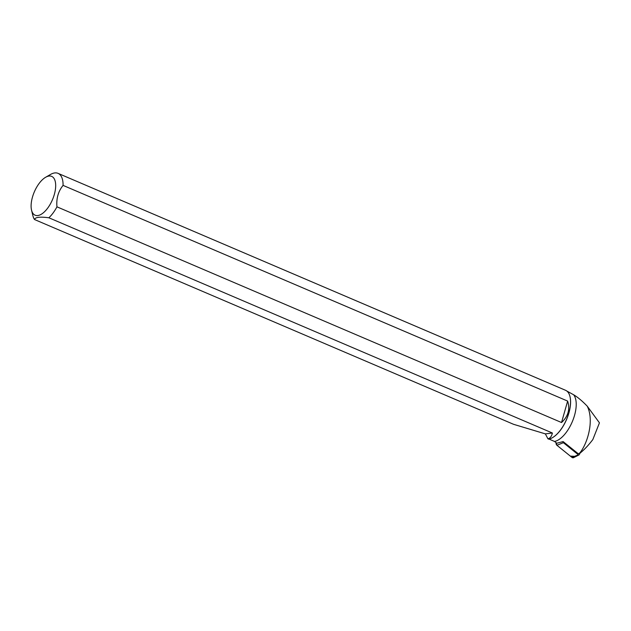 <?xml version="1.0" encoding="UTF-8"?>
<svg xmlns="http://www.w3.org/2000/svg" width="631" height="631" viewBox="0 0 631 631"><rect width="100%" height="100%" fill="white"/><g stroke="black" fill="none" stroke-linecap="round" stroke-linejoin="round"><path stroke-width="0.95" d="M566.851 391.062L573.618 394.754C577.688 397.175 582.224 400.969 587.224 406.159L599.45 422.841L592.832 439.57C588.613 445.1 584.44 449.556 580.307 452.924L578.162 453.681L563.128 441.59A0.812 0.655 75.2 0 0 563.38 442.694L578.39 454.809A0.812 0.655 75.2 0 0 579.305 454.628L580.134 452.995M579.037 454.904L573.611 457.641A2.098 1.704 -104.8 0 1 571.946 457.404L556.936 445.289A2.098 1.704 -104.8 0 1 556.156 442.733L556.936 445.297L570.353 456.118L574.612 456.323M563.128 441.59L556.802 443.23L554.523 441.455L548.946 439.034M578.162 453.681L579.652 453.137C587.177 444.327 594.583 420.869 587.224 406.159M573.618 394.754A26.194 12.257 113.1 0 1 572.577 421.035A26.194 12.257 113.1 0 1 554.523 441.455M570.006 396.639A26.194 12.257 113.1 0 1 570.03 396.741A26.194 12.257 113.1 0 1 552.559 437.606A26.194 12.257 113.1 0 1 552.464 437.662M31.55 210.202L32.875 215.644A26.392 12.352 -66.9 0 0 34.531 219.533L513.563 424.308L545.358 433.876L547.937 438.813L548.741 439.152A26.392 12.352 113.1 0 0 552.377 437.717A26.392 12.352 113.1 0 0 569.974 396.536A26.392 12.352 113.1 0 0 565.542 390.289L58.068 173.359A26.392 12.352 -66.9 0 0 50.48 174.471L45.629 177.272A21.107 9.875 -66.9 0 0 31.55 210.202A21.107 9.875 -66.9 0 0 32.875 213.31A21.107 9.875 -66.9 0 0 52.389 199.877A21.107 9.875 -66.9 0 0 49.021 176.041A21.107 9.875 -66.9 0 0 45.629 177.272M580.307 452.924L579.652 453.137M547.937 438.813C550.177 438.245 551.668 436.305 552.393 433.016L48.871 217.774A26.392 12.352 -66.9 0 0 56.956 206.834L561.535 422.525C568.184 416.365 570.219 409.211 567.64 401.079L63.068 185.388A26.392 12.352 -66.9 0 0 58.068 173.359M48.871 217.774C39.958 216.591 35.178 217.182 34.531 219.533M63.068 185.388C58.241 191.367 56.206 198.513 56.956 206.834M552.393 433.016L545.358 433.876M567.64 401.079L561.535 422.525M563.38 442.694L556.936 445.289M571.946 457.404L578.39 454.809"/></g></svg>
